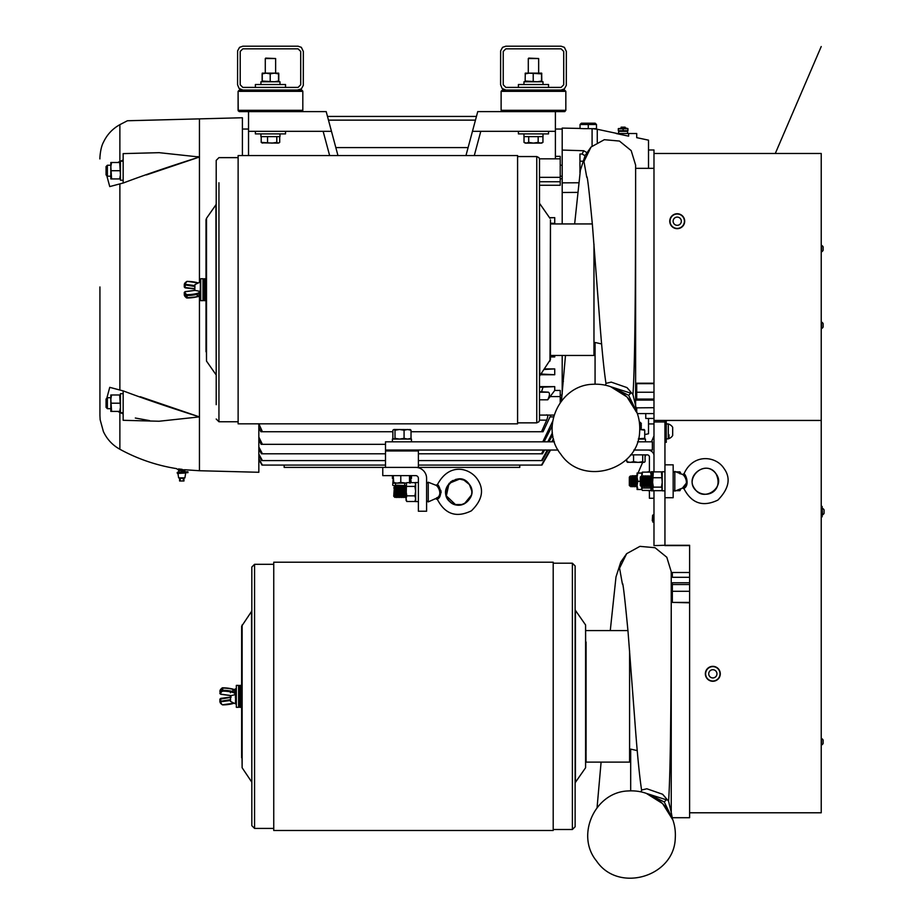 <?xml version="1.0" encoding="UTF-8"?>
<svg xmlns="http://www.w3.org/2000/svg" width="924" height="924" viewBox="0 0 924 924"><rect width="100%" height="100%" fill="white"/><g stroke="black" fill="none" stroke-linecap="round" stroke-linejoin="round"><path stroke-width="1.39" d="M553.199 696.35L553.199 562.208L553.199 696.35M553.199 830.491L273.747 830.491L273.747 562.208L553.199 562.208M553.199 829.509L553.199 563.201L572.383 563.201L572.383 829.509L553.199 829.509M575.121 797.862L575.121 569.623L575.121 797.862M586.082 750.704L586.082 642.007L586.082 750.704M585.585 624.959L575.421 610.371L575.421 782.339L585.585 767.752L585.585 624.959L586.082 762.115L629.591 762.115L629.591 650.75M637.271 750.6L630.688 749.121L630.688 790.817M622.349 583.91L622.337 583.899C622.73 580.168 624.624 596.061 628.031 631.566L634.673 718.502C637.086 751.778 639.385 775.617 641.579 790.032L646.846 788.773L662.577 794.247L668.583 801.212C671.124 763.813 671.078 657.68 671.24 606.629L671.24 571.76L666.805 557.264L655.035 547.713L639.939 546.361L626.657 553.672L620.801 562.023L615.996 576.934L610.267 630.595M622.395 584.026L619.565 568.144L626.657 553.672M689.604 572.499L672.337 572.499L672.337 577.304L689.604 577.304M671.24 574.994L672.337 574.994M671.298 812.658L668.583 801.212M664.945 420.443L664.945 464.83L673.169 464.83L673.169 497.713L664.945 497.713L664.945 545.276L689.604 545.276L689.604 817.717L672.152 817.717M689.604 602.402L672.337 602.402L689.604 602.818M689.604 812.785L821.228 812.785L821.228 153.476L653.984 153.476L653.984 471.875M653.984 490.667L653.984 545.599L664.945 545.276M821.228 420.443L653.984 420.443L653.984 421.968L664.945 421.968M653.984 407.703L636.717 407.842M653.984 383.206L636.717 383.206L636.717 399.064L653.984 399.064M635.677 406.006L632.963 394.548C635.504 357.161 635.458 251.028 635.62 199.977L635.62 411.065M586.775 177.362L583.956 161.492L591.048 147.02L604.319 139.697L619.415 141.049L631.184 150.612L635.62 165.107L635.62 199.977M586.728 177.235L586.728 177.258C587.121 173.516 589.015 189.408 592.411 224.913L599.064 311.85C601.466 345.114 603.765 368.965 605.971 383.368L611.226 382.12L626.957 387.583L632.963 394.548M601.651 343.947L595.068 342.469L595.068 384.165M592.33 223.943L550.461 223.943L550.461 355.451L593.97 355.451L593.97 244.098M550.461 359.528L550.461 219.877L550.461 359.528L539.801 375.675L539.5 202.783M539.5 262.589L539.5 333.252M539.5 279.464L539.5 418.734L539.5 279.464M517.59 180.365L517.59 156.549L536.763 156.549L536.763 422.857L538.969 421.737L539.5 420.12L539.5 159.286L538.969 157.657L536.763 156.549L536.763 181.739M517.59 289.697L517.59 423.839L517.59 155.555L238.126 155.555L238.126 423.839L238.126 421.76L218.942 421.76L218.942 182.756M517.59 180.988L517.59 155.555M238.126 182.86L238.126 157.634L218.942 157.634L216.204 160.383M216.204 404.677L216.204 160.43L216.204 404.677M206.006 351.778L206.006 289.697L206.006 351.778M206.006 282.028L206.006 219.877L206.006 289.697L206.006 282.028L205.047 281.485M204.088 278.736L204.088 300.658L205.047 300.658L205.047 278.736L202.991 279.833M202.991 278.736L202.991 300.658L200.716 300.658L200.716 278.736L202.991 278.736M200.716 296.927L200.716 282.467M199.827 291.36L199.642 291.476A4.886 2.241 180 0 1 197.17 293.416A20.455 9.367 180 0 1 187.087 294.64L187.087 297.713L186.221 297.505A11.365 5.197 180 0 1 184.28 294.594L184.28 292.365A11.365 5.197 0 0 0 186.221 295.264L187.087 295.484A21.09 9.656 0 0 0 197.47 294.225A5.509 2.529 0 0 0 200.277 292.03L200.381 282.19M198.371 296.465L199.827 297.158L199.827 295.437M185.077 291.649L194.929 290.367L199.642 291.291M199.642 291.476L200.277 294.259A5.509 2.529 180 0 1 197.47 296.465A21.09 9.656 180 0 1 187.087 297.713L197.32 296.823L197.17 293.416M194.802 290.494L194.929 284.569L199.827 282.247M194.802 286.463L184.28 284.8L184.28 287.041L185.054 287.503L194.802 288.692M630.78 393.174L612.254 387.214L628.643 395.31L630.78 393.174C631.462 392.873 630.18 391.014 626.957 387.583M611.445 386.983L612.254 387.214M628.643 395.31L636.832 412.15M637.248 413.271L627.003 396.95L610.66 386.694M636.717 411.723L636.717 407.703M653.984 400.104L636.717 400.104L636.717 399.064M653.984 383.668L636.717 383.668M639.651 431.508C638.68 470.374 582.443 486.636 560.88 454.285C539.743 428.69 559.263 385.389 592.446 384.292C605.798 383.483 617.313 387.71 626.957 396.997C636.232 406.641 640.471 418.145 639.651 431.508M652.621 515.176L652.275 520.732L653.984 521.656L653.476 514.76L652.806 515.465M652.921 521.656C652.841 525.317 652.794 508.304 652.436 519.484C652.679 514.345 652.921 514.529 653.176 520.027L653.973 515.465C653.707 520.928 653.418 521.598 653.141 517.498C652.91 514.899 652.667 516.008 652.436 520.813M652.921 520.582C653.28 507.23 653.626 523.261 653.984 520.778M653.164 515.465L653.591 514.749M653.984 490.829L651.247 490.829L652.067 475.814L652.621 483.379M651.247 476.865L651.247 471.737L653.984 471.737M645.772 413.582L645.772 418.468L653.984 418.468M649.41 490.425L649.41 498.255L653.984 498.255M653.984 454.851A6.572 6.572 73.4 0 0 647.655 450.034L633.852 450.034M630.595 454.851L647.216 454.851A2.195 2.195 -106.6 0 1 649.41 457.045L649.41 472.118M653.984 423.931L648.509 423.931L648.509 418.468L648.509 433.76L644.733 434.569M628.609 133.53L628.609 136.151C639.05 138.126 639.05 138.126 628.609 136.151C639.05 138.126 639.05 138.126 628.609 136.151L616.181 133.53L636.717 133.53L636.717 137.653L648.509 140.159L648.509 168.341L648.509 149.988L653.984 149.988L653.984 153.476M653.984 392.25L636.717 392.25M637.56 441.811L652.367 441.811L652.367 450.034L647.655 450.034M677.223 228.678A7.473 7.473 0 0 0 683.691 217.475A7.473 7.473 0 0 0 670.755 217.475A7.473 7.473 0 0 0 677.223 228.678M648.509 423.931L648.509 433.76M689.604 545.599L664.945 545.599M664.945 497.713L664.945 464.83M666.262 420.443L666.262 439.628L664.945 439.628M664.945 442.365L666.262 442.365L666.262 439.628M642.388 490.425L641.66 489.223L642.388 490.425L650.508 490.425L651.247 489.223L650.508 488.011L651.247 483.437M650.508 490.425L651.247 489.223M650.508 478.863L651.247 475.49L650.508 472.118L651.247 473.319M651.016 480.965L650.889 480.295M646.661 472.118L649.41 471.679M649.41 490.806L646.661 490.425M644.409 462.243L645.067 461.654L643.889 462.393L642.711 461.654L638.138 462.393L633.564 461.654L630.18 462.393L626.784 461.654L627.962 462.393M626.784 461.654L626.784 459.159M633.564 461.654L633.564 454.851M642.711 461.654L642.711 454.851M645.067 461.654L645.067 454.851M558.073 450.034L385.504 450.034L385.504 441.811L554.354 441.811M683.517 217.729L683.517 217.729A7.184 7.184 0 0 0 670.939 217.706A7.184 7.184 0 0 0 677.327 228.39A7.184 7.184 0 0 0 683.39 217.51M683.956 218.018L683.956 218.018A7.45 7.45 0 0 1 676.761 228.644A7.45 7.45 0 0 1 670.916 217.221A7.45 7.45 0 0 1 683.748 217.602M821.505 738.495L821.505 745.044A3.65 3.65 0 0 0 823.122 743.497L823.122 740.043A3.65 3.65 0 0 0 821.505 738.495L821.228 738.495M821.228 506.444L822.175 506.444L822.175 516.805L821.228 516.805M821.505 245.322L821.505 251.882A3.65 3.65 0 0 0 823.122 250.323L823.122 246.881A3.65 3.65 0 0 0 821.505 245.322L821.228 245.322M821.505 322.037L821.505 328.598A3.65 3.65 0 0 0 823.122 327.038L823.122 323.596A3.65 3.65 0 0 0 821.505 322.037L821.228 322.037M635.62 175.826L635.62 186.891M689.604 591.279L672.337 591.279L672.337 582.767L689.604 582.767M672.337 602.402L672.337 591.279M664.945 490.817L662.208 490.817L662.208 471.748L664.945 471.748M707.126 668.976A7.473 7.473 0 0 0 712.82 681.277A7.473 7.473 0 0 0 719.6 670.674A7.473 7.473 0 0 0 707.126 668.976M666.262 423.943L668.318 423.943L668.318 438.854L666.262 438.854M637.075 489.489L637.075 485.423L637.814 489.512L637.075 489.489L641.672 489.512L642.388 488.011L650.508 488.011M641.961 477.604L642.388 472.118L650.508 472.118M642.388 472.118L641.66 473.319M641.66 483.044L641.718 482.166M642.388 488.011L641.799 476.83L642.792 486.729L643.335 479.394M643.889 462.393L627.442 462.243M407.403 450.947L405.324 450.958M397.482 450.958L396.546 450.034M405.544 450.034C399.006 450.346 396.904 450.646 399.237 450.958M406.306 450.057L407.426 450.716M406.26 450.034L397.597 450.958M592.088 145.992L592.088 128.679L589.882 128.679M586.763 152.564L583.737 150.739L562.196 150.069L562.196 223.943M583.737 150.739L582.097 154.031L585.008 155.706M577.477 192.388L562.196 192.492M578.563 182.767L562.196 182.848M562.196 394.109L562.196 381.427L563.409 381.427M662.577 794.247C665.8 797.666 667.07 799.526 666.4 799.826L647.874 793.866L664.252 801.963L666.4 799.826M664.252 801.963L672.453 818.803M671.24 811.826L671.24 606.629M714.506 680.815A7.184 7.184 0 0 0 719.831 672.164A7.184 7.184 0 0 0 707.899 668.595A7.184 7.184 0 0 0 710.775 680.711A7.184 7.184 0 0 0 719.831 672.164M641.66 489.223L641.66 483.437M641.66 482.952L641.822 472.776M392.4 441.811L392.4 439.073L411.469 439.073L411.469 441.811M392.873 430.214L393.936 429.487L392.873 430.214L392.873 438.346L393.936 439.073L394.998 438.346L394.998 430.214L393.936 429.487L410.383 429.614M392.873 438.346L393.936 439.073M394.998 438.346L399.538 439.073L404.077 438.346L404.077 430.214L399.538 429.487L394.998 430.214M385.504 467.394L385.504 450.958L418.387 450.958L418.387 467.394L382.767 467.394L382.767 475.617L415.638 475.617A2.737 2.737 73.1 0 1 418.387 478.355L418.387 511.238L426.599 511.238L426.599 478.355A10.961 10.961 -106.9 0 0 415.638 467.394M638.369 439.073L645.46 439.073L645.46 441.811M822.175 508.35L822.464 514.899A3.65 3.65 0 0 0 824.069 513.351L824.069 509.898L824.069 513.351M627.604 133.53L627.604 131.335L618.653 131.335L618.653 133.53M562.196 355.451L562.196 381.427M580.053 128.436L562.196 128.09L562.196 150.069M580.053 124.509L581.369 123.204L588.276 123.204L588.276 124.509L580.053 124.509L580.053 128.505A632.189 547.493 90 0 1 584.222 128.679L596.488 128.679L596.488 124.509L588.276 124.509L588.276 128.679M582.097 154.031L579.949 154.019L579.949 172.834L579.949 161.192L582.686 161.203M647.066 793.635L647.874 793.866M677.396 472.453L680.699 473.134L679.96 471.864L680.295 472.626M679.96 471.864L675.906 471.864M680.699 488.865L679.96 490.679L675.906 490.679M680.699 488.773L679.96 490.679M680.341 488.923L679.96 490.09L680.699 489.397L677.396 490.09M679.96 472.453L680.699 473.134L679.96 473.827M683.379 486.89L682.94 487.468C689.674 484.523 684.857 475.259 682.466 474.462L674.809 471.425L673.169 472.534M653.349 490.667L652.621 488.9L653.349 490.667L661.469 490.667L662.208 488.9L661.469 487.133L662.208 482.432L661.469 471.875L662.208 473.053M661.469 490.667L662.208 489.489M668.976 434.696L668.976 438.588A7.727 7.727 0 0 0 672.684 435.516L672.684 427.292A7.727 7.727 0 0 0 668.976 424.208L668.318 424.208M637.814 481.323L637.075 477.2L637.075 485.423L637.814 481.323L640.286 481.323M637.814 473.019L637.075 473.053L637.075 477.2L637.814 473.076L637.075 473.053L641.672 473.019M637.814 473.076L641.66 473.076M404.077 438.346L407.553 439.073L411.018 438.346L409.956 439.073M404.077 430.214L407.553 429.487L411.018 430.214L409.956 429.487M411.018 430.214L411.018 438.346M627.939 130.711L618.318 130.711L618.318 128.794L627.939 128.794L627.939 130.711M562.081 395.149L560.221 395.149M550.023 416.897L553.545 416.897M550.947 428.309L552.125 428.309M551.882 436.382L552.933 436.382M552.829 441.649L554.308 441.649M560.221 178.771L562.196 178.771M550.461 356.941L554.735 356.941L554.735 355.451M540.448 374.74L554.735 374.74L554.735 368.919L544.513 368.919M539.5 386.636L554.735 386.636L539.5 387.295M543 387.295L541.51 391.788L548.394 392.18C549.999 393.104 549.768 395.645 547.713 399.815L554.735 390.448L554.735 386.636M554.735 390.448L560.221 390.448L560.221 402.61M555.393 156.352L560.221 156.352L560.221 185.227M549.503 217.637L554.735 217.637L549.688 217.891M550.461 223.181L554.735 223.389L554.735 217.637M554.735 223.389L550.461 223.389M672.88 819.969L662.624 803.603L646.269 793.346M680.699 473.053L680.699 473.758M686.971 482.363L683.621 486.59M682.582 487.93L682.94 487.468A1.201 1.005 -145.6 0 1 684.395 488.172L684.037 488.796C691.706 503.499 703.002 507.253 717.948 500.046C729.14 488.53 731.092 477.927 723.815 468.214C715.673 455.728 693.046 453.395 684.037 473.746C686.07 474.797 689.558 484.892 684.395 488.172L684.696 487.641M653.349 471.875L652.621 473.053L652.621 488.9L653.349 487.133L652.621 482.432L653.349 471.875L661.469 471.875M653.349 477.731L661.469 477.731M653.349 487.133L661.469 487.133M716.839 672.868A4.112 4.112 0 0 0 710.013 670.836A4.112 4.112 0 0 0 711.665 677.766A4.112 4.112 0 0 0 716.839 672.868M672.684 433.287L672.684 427.292M641.66 476.01L640.286 477.05L640.286 485.481L641.302 486.498L641.66 485.909M546.546 414.899C548.082 414.668 548.128 416.424 546.685 420.143L541.51 431.751L543.046 431.751L550.854 415.084M258.836 423.758L262.416 431.751L260.88 431.751L258.836 427.442M258.836 458.754L262.416 465.084L258.836 459.563L258.836 472.279L258.836 423.839M284.153 465.084L284.153 467.394L382.767 467.394M258.836 437.064L262.416 444.34L261.169 444.34A2098.831 2098.115 180 0 1 258.836 439.824M258.836 446.973L262.416 453.788L261.446 453.788A3806.314 3805.009 180 0 1 258.836 448.983M258.836 454.088L262.416 460.602L261.723 460.602A8461.749 8458.85 180 0 1 258.836 455.463M385.504 465.084L262 465.084L258.836 459.563M242.4 117.752L199.445 118.873L242.4 117.752L242.4 155.555M297.563 111.608L248.533 111.608C236.486 111.608 236.486 111.608 248.533 111.608L326.195 111.608L331.473 131.335L248.533 131.335L248.533 155.555M337.965 155.555L331.473 131.335M329.637 155.555L323.146 131.335M302.622 110.984L302.818 110.314L238.092 110.314L239.374 111.608L248.533 111.608L248.533 131.335M149.526 420.593L135.32 418.029M117.81 411.423L120.42 412.728L120.42 393.682L123.158 393.682M185.158 469.762L178.471 470.016L176.519 468.618C156.526 465.407 137.641 458.962 119.877 449.26L119.877 412.474L123.158 413.894M159.078 421.24L199.445 416.897C168.769 407.195 143.335 398.521 123.158 390.864L123.158 420.304L159.09 421.24M180.168 469.103L182.074 469.357C175.063 468.422 175.063 468.422 182.074 469.357C186.278 469.912 186.278 469.912 182.074 469.357L182.213 469.38M178.586 468.895L179.256 468.988M177.812 469.357L182.074 469.357M178.69 471.783L178.69 470.524L184.846 470.524L184.846 471.783M181.774 470.524L181.774 471.783M185.585 471.783L187.953 471.783L187.953 472.661L185.585 472.661L185.585 471.783L177.801 472.199M177.986 472.661L177.778 472.199A0.624 0.601 90 0 0 177.189 472.822A0.624 0.601 90 0 0 177.778 473.446L177.778 472.661L185.585 472.661M178.113 472.996L185.608 472.996L178.113 473.423M179.591 480.988L179.591 478.251L183.957 478.251L179.591 478.251L180.249 478.251L180.249 480.988L179.591 480.988L183.957 480.988L183.298 480.988L183.298 478.251L183.957 478.251L183.957 480.988M197.517 156.595L199.445 157.022L146.431 174.913M140.286 396.719L199.445 416.897L199.445 296.974M199.445 118.873L127.42 120.755L199.445 118.873L199.445 157.022L159.09 152.668M123.158 160.025L119.97 161.4M123.158 161.192L120.42 161.192L117.81 162.497M123.158 390.898L109.748 387.341L106.791 398.302M106.791 175.618L109.748 186.579L123.158 183.021M159.402 152.668L123.158 153.615L123.158 183.056C143.324 175.398 168.757 166.724 199.445 157.022L199.445 282.421M99.931 286.96L99.931 415.615L100.15 419.715L103.384 431.543C106.976 439.223 112.462 445.137 119.877 449.26M285.528 131.335L285.528 133.899L255.382 133.899L255.382 131.335M120.42 161.192L120.42 180.238L123.158 180.238M299.665 90.032L242.839 90.032C238.277 90.032 238.277 90.032 242.839 90.032L239.12 88.496L237.572 84.777L237.607 50.866L239.559 47.343L242.839 46.2L298.071 46.2L301.351 47.343L303.338 51.455L303.303 85.366L301.351 88.889L297.528 90.032M279.984 133.899L279.984 136.637L260.926 136.637L260.926 133.899M120.42 411.423L119.693 411.423L120.42 407.311L119.693 394.975L120.42 394.975M120.42 178.933L119.693 178.933L120.42 174.832L119.693 162.497L120.42 162.497M240.205 51.455L242.839 48.833L298.071 48.833L300.704 51.455L300.704 84.777L298.071 87.41L242.839 87.41L240.205 84.777L240.205 51.455M111.561 411.423L110.834 411.423L110.834 394.975L111.561 394.975L110.834 399.087L111.561 411.423L119.693 411.423M111.561 394.975L119.693 394.975M111.561 403.199L119.693 403.199M111.561 178.933L110.834 178.933L110.834 162.497L111.561 162.497L110.834 166.609L111.561 178.933L119.693 178.933M111.561 162.497L119.693 162.497M111.561 170.721L119.693 170.721M279.071 142.862L279.706 142.377L278.251 143.105L276.796 142.377L276.796 136.637M279.706 142.377L279.706 136.637M276.796 142.377L272.176 143.105L261.203 142.377L262.659 143.105M261.203 142.377L261.203 136.637M267.544 142.377L267.544 136.637M285.528 87.41L285.528 84.511L255.382 84.511L255.382 87.41L255.382 84.511M278.251 143.105L261.839 142.862M110.834 407.311L110.834 408.685L107.38 408.685L107.38 397.724L110.834 397.724M110.834 174.832L110.834 176.195L107.38 176.195L107.38 165.234L110.834 165.234M260.926 81.774L260.926 84.511L260.926 81.774L279.984 81.774L279.984 84.511L279.984 81.774M107.38 408.685L106.064 407.368L106.064 399.041L107.38 397.724M107.38 176.195L106.064 174.879L106.064 166.551L107.38 165.234M278.782 81.046L278.782 73.874L278.644 81.774L278.782 81.046L278.644 81.774L278.771 81.046L278.644 81.774L262.254 81.774L262.254 73.146L266.17 73.146L262.139 73.874L262.254 73.146M278.655 81.774L278.528 81.046L274.37 81.774L262.139 81.046L262.127 73.874M270.212 81.046L270.212 73.874L266.17 73.146L274.37 73.146L270.212 73.874M278.528 81.046L278.528 73.874L274.37 73.146L278.644 73.146L278.528 73.874M278.771 73.874L278.644 73.146L278.782 73.874M275.629 73.146L275.629 58.535L265.28 58.535L265.28 73.146L265.28 58.535M275.629 58.535L265.708 58.108M541.51 431.751L411.018 431.751M392.873 431.751L262.416 431.751M385.504 444.34L262.416 444.34M552.621 421.402L542.769 441.811M544.074 441.811L552.182 425.86M543.485 450.034L541.51 453.788L418.387 453.788M385.504 453.788L262.416 453.788M552.402 432.882L547.782 441.811M541.51 453.788L542.492 453.788L544.525 450.034M548.96 441.811L552.668 434.904M547.308 450.034L541.51 460.602L418.387 460.602M385.504 460.602L262.416 460.602M553.464 438.738L551.79 441.811M541.51 460.602L542.203 460.602L548.14 450.034M552.737 441.811L553.776 439.94M550.011 450.034L541.51 465.084L418.387 465.084M541.926 465.084L550.554 450.034M406.445 483.148L400.785 482.42L396.997 483.148L393.208 482.42L393.786 483.148L393.208 475.617M400.785 482.42L400.785 475.617M406.479 483.09L406.052 500.277L406.791 501.489L406.052 498.66L406.791 495.841L406.052 491.129L406.479 483.09L393.786 483.148M406.052 485.643L395.426 485.158L394.063 485.885L392.712 485.158L393.208 478.355L392.4 478.355L392.4 475.617M411.469 475.617L411.469 478.355L410.683 478.355L411.18 482.628M395.426 485.158L395.426 483.148M406.052 485.92L394.063 485.885L392.712 485.158M404.654 485.158L404.654 483.148M394.063 485.885L393.37 485.689M476.449 116.436L327.477 116.436M475.456 120.132L328.47 120.132M468.098 147.597L335.828 147.597M554.735 356.941L550.461 356.722M544.132 369.473L554.735 368.919M554.735 374.74L540.944 374.035M541.51 374.035L541.88 372.684M541.51 391.788L539.5 391.788M639.766 429.487L644.733 430.214L644.063 429.487L644.733 430.214L644.733 438.346L644.063 439.073L644.733 438.346L638.461 438.727M680.745 219.092A4.112 4.112 0 0 0 673.631 219.207A4.112 4.112 0 0 0 677.28 225.317A4.112 4.112 0 0 0 680.745 219.092M623.123 128.794L623.123 130.711M502.413 111.608L501.12 110.314L565.823 110.314L564.564 111.608L555.393 111.608L555.393 158.824M675.271 838.16C674.289 877.038 618.064 893.289 596.5 860.937C575.352 835.342 594.883 792.041 628.054 790.956C641.418 790.136 652.921 794.374 662.577 803.649C671.852 813.293 676.091 824.809 675.271 838.16M684.915 487.26L685.666 485.943M519.773 465.084L519.773 467.394L415.684 467.394M410.683 475.617L410.683 482.42L410.106 483.148L408.812 482.628M409.517 482.42L409.517 475.617M465.962 155.555L472.453 131.335L555.393 131.335M544.097 111.608L477.743 111.608L472.453 131.335M474.289 155.555L480.78 131.335M644.224 429.533L639.766 429.568M627.939 128.598L625.652 127.986L618.318 128.598M562.173 111.608C565.315 111.608 565.315 111.608 562.173 111.608M555.393 111.608L511.457 111.608M596.488 124.509L595.183 123.204L588.276 123.204M715.985 473.746C706.941 459.586 684.384 475.548 694.733 488.784C703.776 502.956 726.333 486.994 715.985 473.746C703.661 457.172 680.976 481.97 698.59 492.388C709.609 498.486 723.353 488.923 715.985 473.746M630.595 477.962L630.953 486.729L629.498 476.888L630.445 475.952L631.184 486.752L631.612 481.265M631.08 477.211L631.82 475.791L631.496 479.406M631.924 476.207L632.64 486.729L631.82 475.791L632.871 486.74L633.298 481.265M632.767 477.211L633.494 475.791L633.183 479.406M633.61 476.207L634.326 486.729L633.506 475.791L634.557 486.74L634.984 481.265M635.296 476.207L636.035 486.752L635.227 475.837L634.534 476.911L635.4 485.654M630.133 485.654L629.498 476.888L630.237 485.319M630.653 483.137L630.769 481.265M631.161 476.911L631.924 485.319M632.339 483.137L632.455 481.265M632.848 476.911L633.61 485.319M634.026 483.137L634.141 481.265M634.453 477.211L635.296 485.319M635.712 483.137L635.827 481.265M636.139 477.211L637.075 485.643M634.349 476.888L633.737 475.802L636.879 475.791L636.047 476.888L636.982 485.319M629.498 476.888L629.325 481.82C629.325 494.525 629.325 466.724 629.325 481.82L629.325 485.481L629.914 486.047L630.087 483.702M630.595 480.699L630.676 479.406M631.184 476.888L631.82 485.654M632.247 481.277L632.363 479.406M632.871 476.888L633.506 485.654M633.933 481.277L634.049 479.406M635.62 481.277L635.735 479.406M629.498 478.101L629.902 486.059M633.725 475.791L635.435 475.837L636.243 486.74L636.671 481.265M636.982 476.207L637.075 475.317L635.412 475.791L636.879 475.791M418.387 501.593L415.638 501.593L415.638 482.524L418.387 482.524M428.239 482.213L428.239 501.905L436.371 498.255C443.116 495.31 438.288 486.047 435.909 485.25L428.239 482.213L426.599 483.321M548.544 131.335L548.544 133.899L518.41 133.899L518.41 131.335M642.919 477.211L643.658 475.791L644.606 486.324M644.929 481.265L645.345 475.791L646.188 486.752L647.031 475.791L647.874 486.752L648.717 475.791L649.56 486.752L650.404 475.791L651.455 486.752L650.508 476.207M640.471 485.631L641.418 486.602L640.909 476.472L640.286 477.061M641.071 478.909L641.51 477.72L642.076 485.319M642.492 483.137L642.607 481.265M643 476.911L643.658 485.654L644.502 476.888L645.449 485.319M644.178 483.137L644.709 476.888L645.345 485.654M645.864 483.137L646.396 476.888L647.135 485.319M647.551 483.137L647.666 481.265M647.978 477.211L648.925 485.654L649.768 476.888L650.508 485.319M650.923 483.137L651.455 476.888L652.194 485.319M643.451 481.265L643.023 486.752L642.203 475.814L641.129 476.888L641.972 485.654M642.399 481.265L642.515 479.394M643.023 476.888L643.658 485.654M645.772 481.265L646.211 476.911L647.031 485.654M647.447 481.265L647.574 479.394M650.196 481.265L649.768 486.752L648.948 475.814L647.874 476.888L648.717 485.654L649.584 476.911L650.404 485.654M650.819 481.265L651.27 476.911L652.09 485.654M652.506 481.265L652.621 479.579M642.838 476.911L642.18 475.791L642.018 476.83L641.995 485.631M652.621 479.163L652.136 476.83L651.455 486.752M651.455 476.888L650.635 475.814L649.745 476.911L648.821 476.207M648.509 481.265L648.082 486.752L647.239 475.791L646.396 486.752L645.449 476.207M645.137 481.265L644.709 486.752L643.762 476.207M436.821 497.678L436.371 498.255A1.201 1.005 -145.6 0 1 437.826 498.96L437.479 499.584C445.149 514.287 456.444 518.041 471.379 510.833C482.49 500.023 484.453 489.42 477.246 479.002C469.773 468.225 449.526 461.965 437.479 484.534C439.512 485.585 443 495.68 437.826 498.96L438.138 498.429M621.436 127.986A2.044 2.044 75.8 0 1 621.101 127.177L625.144 127.177A2.044 2.044 -104.2 0 1 624.809 127.986M415.638 500.277L414.911 501.489L415.638 498.66L414.911 495.841L415.638 491.129L414.911 486.417L415.638 484.523L414.911 482.628L415.638 483.841M435.909 485.25L437.479 484.534L437.849 485.181M438.392 486.128L438.888 487.006M440.644 490.17L440.91 490.771M440.956 490.898L441.083 492.781M440.609 494.005L439.57 495.934M439.108 496.731L438.346 498.048M639.477 422.753L640.286 422.926M639.778 429.221L640.979 428.898M639.789 427.535L640.979 427.211M639.743 425.849L640.979 425.525M639.627 424.174L640.979 423.839M640.286 423.077L641.395 423.735L639.604 423.966M640.286 424.763L641.406 425.421L639.731 425.641M640.286 426.449L641.406 427.107L639.789 427.327M639.974 428.055L641.395 428.794L639.789 429.013M640.309 423.1L639.535 423.261M640.309 424.786L639.685 424.936M625.144 127.177L621.101 127.177M564.807 111.585L565.834 110.326L565.834 91.326L564.529 90.032L505.855 90.032C501.293 90.032 501.293 90.032 505.855 90.032L502.136 88.496L500.6 84.777L500.635 50.866L502.575 47.343L505.855 46.2L561.099 46.2L564.379 47.343L566.354 51.455L566.32 85.366L564.379 88.889L561.099 90.032M543.012 133.899L543.012 136.637L523.954 136.637L523.954 133.899M406.791 501.489L414.911 501.489M406.791 495.841L414.911 495.841M406.791 482.628L414.911 482.628M406.791 486.417L414.911 486.417M406.052 499.861L406.791 501.351M471.76 490.875L469.415 484.534C460.383 470.362 437.814 486.336 448.175 499.572C457.207 513.744 479.775 497.782 469.415 484.534L463.952 480.11L459.598 479.071M459.621 479.071L449.145 483.321M449.029 483.448L446.35 495.865L455.532 504.654M458.454 505.07L459.933 505.024M462.855 504.423L464.183 503.903M464.333 503.834L471.459 495.068M471.459 495.045L471.737 493.393M639.373 421.979L640.782 422.626M561.099 48.833L563.721 51.455L563.721 84.777L561.099 87.41L505.855 87.41L503.233 84.777L503.233 51.455L505.855 48.833L561.099 48.833M524.012 142.377L525.282 143.105L541.672 143.105L542.942 142.377L540.552 143.105L538.161 142.377L533.437 143.105L528.701 142.377L526.357 143.105L524.012 142.377L524.012 136.637M528.701 142.377L528.701 136.637M538.161 142.377L538.161 136.637M542.942 142.377L542.942 136.637M405.705 496.419L404.897 487.676L404.481 491.903M404.054 496.442L403.211 487.676L402.367 496.442L401.42 487.999L402.136 486.59L401.316 497.539L400.473 486.578L399.63 497.539L398.787 486.578L397.944 497.539L397.077 486.59L397.967 487.699L397.101 496.442L396.361 487.999M401.097 492.053L400.981 493.924M401.674 493.197L401.316 497.539L400.646 496.419L399.838 487.676L399.295 493.913M398.891 496.107L398.152 487.676L397.678 492.942M397.204 496.107L396.465 487.676L397.308 486.578L397.967 487.699L397.655 489.893M395.807 487.837L395.946 490.194M395.622 496.442L394.779 487.676L394.513 489.697M396.766 490.286L396.257 497.539L395.414 496.442L394.34 487.26L393.728 496.257L394.86 497.389L394.594 492.053M406.052 494.155L405.509 486.59L404.666 497.516L403.823 486.59L402.979 497.516L401.998 487.491M396.257 497.539L396.881 492.053L396.246 497.539L395.414 486.578L394.987 491.961M394.998 492.261L395.622 486.578L395.137 494.317M406.052 490.367L405.948 492.053L406.052 490.367M405.867 490.344L405.532 486.578L406.052 489.928L405.763 486.59L404.92 497.516L405.636 496.107L404.712 487.699L404.262 492.053M405.024 493.67L404.689 497.539L403.846 496.442L403.003 487.676L402.159 496.442L400.681 486.578L399.838 497.539L398.995 486.578L399.653 487.699L399.203 492.053L399.653 487.699L400.173 494.051M401.028 494.779L400.681 486.578L399.861 497.516L400.577 496.107L401.524 497.539L401.94 492.053L401.547 497.516L400.889 492.053M398.475 493.924L398.048 487.999M394.906 490.736L394.594 487.699L393.728 487.849M405.347 491.487L404.897 497.539L403.95 486.994L404.712 487.699L404.273 491.857M403.372 488.426L403.234 497.516L402.263 486.994L403.026 487.699L402.183 496.419L401.767 492.527M398.452 494.386L398.152 497.539L397.62 489.882M396.361 497.124L395.414 486.578L396.281 487.699L397.077 486.59M405.324 492.111L404.712 488.681M403.361 488.357L402.39 486.59L402.829 492.977M402.783 492.053L402.367 496.442L402.032 493.566M401.524 487.676L402.367 486.578L402.517 490.794M400.381 494.005L400.335 493.335M400.184 490.933L399.734 487.999M399.688 488.322L399.491 490.887M397.863 489.916L397.782 491.187M397.02 494.236L396.95 493M396.003 492.758L395.922 493.924M395.345 494.317L395.264 493.173M395.16 491.441L394.756 487.699L395.391 486.59L394.744 487.699M404.793 487.999L405.509 486.59L405.22 489.859M405.197 490.205L405.128 491.499M403.488 494.86L403.234 497.516L403.869 496.419L404.666 497.516L404.377 494.398M404.342 493.751L404.296 492.735M404.192 490.563L403.823 486.59L403.453 491.256M403.349 493.428L403.28 494.871M403.003 497.539L402.333 496.419L401.547 497.516L402.183 496.419L403.003 497.539L402.714 494.767M400.889 492.088L400.473 486.578M399.376 491.268L399.018 486.59L399.653 487.699L400.45 486.59L399.769 496.754M399.018 496.511L399.734 497.124M399.122 490.471L399.076 489.616M398.787 486.578L397.944 487.676L398.775 486.578L398.51 489.223M398.048 497.124L397.805 493.67M397.332 496.511L397.921 497.516L397.493 491.533M397.274 487.791L397.228 487.167M394.871 497.389L395.437 496.419L396.234 497.516L396.107 496.719M404.793 497.124L405.555 496.419L405.105 492.053M402.852 493.358L403.211 497.539L403.869 496.419L403.418 492.053M400.97 490.725L400.924 491.487M397.297 496.442L396.731 493.046M404.469 492.053L404.077 486.59L404.712 487.699L405.74 486.578L405.405 490.217M403.626 492.053L403.534 493.924M400.97 489.42L400.704 486.59L401.339 487.699M398.81 496.419L397.944 497.539M397.701 491.51L397.632 490.182M395.195 492.215L394.998 495.726M548.544 87.41L548.544 84.511L518.41 84.511L518.41 87.41L518.41 84.511M523.954 84.511L523.954 81.774L543.012 81.774L543.012 84.511M541.672 81.774L541.799 81.046L541.672 81.774L541.545 81.046L537.375 81.774L525.155 81.046L525.282 81.774M525.167 73.874L525.282 73.146L529.186 73.146L525.155 73.874L525.271 73.146L525.155 81.046M541.799 81.046L541.672 73.146L541.545 73.874L529.186 73.146L541.683 73.146L541.799 73.874M541.545 81.046L541.545 73.874M533.217 81.046L533.217 73.874M538.657 73.146L538.657 58.535L528.297 58.535L528.297 73.146L528.297 58.535M538.657 58.535L528.736 58.108M251.825 567.036L251.825 825.675M241.626 757.796L241.626 629.452L241.626 757.796M241.626 696.35L241.638 626.264L251.524 611.469L251.825 782.178L242.123 767.752L242.123 624.959M242.123 767.752L241.626 704.03L240.667 704.573L240.667 707.31L240.667 685.4L240.667 688.137L241.626 688.68M238.611 685.4L238.611 707.31L236.336 707.31L236.336 685.4L238.611 685.4M236.336 703.58L236.336 689.131M235.447 690.471L235.447 688.9L235.447 690.471M235.447 691.14L235.447 698.151M230.423 697.25L230.423 695.506L231.162 695.599L230.538 695.587L230.538 701.478L235.447 703.811L235.886 693.878A5.509 2.622 180 0 0 233.091 691.602A21.09 10.014 180 0 0 222.707 690.297L221.841 690.517A11.365 5.394 180 0 0 219.9 693.543L220.697 694.247M235.262 694.629L231.162 695.599L220.524 694.097A10.742 5.105 0 0 1 222.361 691.244L222.707 691.152A20.455 9.714 0 0 1 232.779 692.411A4.886 2.322 0 0 1 235.262 694.432L235.447 694.559M235.886 698.833L235.886 699.918L235.886 698.833A5.509 2.622 180 0 1 235.447 699.861M230.423 692.792L230.423 691.441M230.538 701.478L230.423 695.587M230.423 697.447L219.9 699.168L219.9 701.385L230.423 699.664M219.9 691.325L221.841 688.311A11.365 5.394 0 0 0 219.9 691.325L220.524 694.097M572.383 563.201L575.121 565.938L575.121 826.772L572.383 829.509M550.461 219.877L549.976 361.088M215.916 374.578L206.502 361.088L206.502 218.307L215.916 204.816L216.204 375.525M197.436 282.709L197.17 282.628A20.455 9.367 0 0 0 187.087 281.416L186.74 281.497A10.742 4.92 0 0 0 184.904 284.245L194.802 285.608M198.233 282.998A4.886 2.241 0 0 0 197.17 282.628M187.087 294.64L186.74 294.548A10.742 4.92 180 0 1 184.904 291.799L185.216 291.614M194.802 288.958L185.135 287.849L185.216 284.43M187.087 297.99L186.394 297.863L187.087 297.99A20.455 9.367 0 0 0 197.17 296.766L200.277 294.259M197.436 296.696A4.886 2.241 0 0 0 199.191 295.772M185.077 287.745L184.28 287.041L185.135 287.849L194.802 289.027M186.186 281.924A11.365 5.197 180 0 0 184.28 284.8L184.904 284.245M195.114 290.332L184.904 291.799M184.28 294.594L186.394 297.863L186.74 294.548M617.336 133.53L597.262 129.268L597.262 142.296M689.604 584.534L672.337 584.534M684.037 488.796L682.466 488.08L674.809 491.118L674.809 471.425M560.221 185.262L539.5 185.262M258.836 472.279L199.445 470.732L199.445 416.897M186.856 472.661L186.856 471.783M177.939 473.446L178.644 477.881L184.904 477.881L185.608 473.423M119.877 161.446L119.877 124.659C112.532 128.748 107.069 134.592 103.476 142.192C99.723 148.822 99.746 161.977 99.931 158.304M119.877 389.87L119.877 184.049M300.774 111.608L302.818 110.314L302.818 91.326L238.092 91.326L239.42 90.032M539.5 392.18L548.394 392.18M546.685 420.143L539.5 420.143M549.872 396.581L560.221 396.581M539.5 181.751L560.221 181.751M547.713 399.815L539.5 399.815M539.5 177.327L560.221 177.327M532.917 90.032L564.564 90.032L565.834 91.326L501.131 91.326M273.747 828.412L254.562 828.412L254.562 564.298L273.747 564.298M240.667 707.31L239.709 707.31L239.709 685.4L238.611 686.509M222.361 691.244L221.841 688.311L222.707 688.091A21.09 10.014 0 0 1 233.091 689.385A5.509 2.622 0 0 1 235.886 691.672L235.262 694.432M230.538 700.508L220.836 701.743L220.674 700.9L220.755 698.359L230.423 697.204M230.538 697.193L231.162 697.112M230.423 697.123L220.755 698.359L219.9 699.168L220.697 698.463M222.707 687.837L222.003 687.964L222.707 687.837A20.455 9.714 180 0 1 232.779 689.096L235.886 691.672M234.731 690.055A4.886 2.322 180 0 0 233.067 689.177M232.779 692.411L232.952 689.038L222.707 687.756L222.707 691.152M220.836 694.282L230.711 695.622M220.836 701.743L220.524 701.928A10.742 5.105 180 0 0 222.361 704.781L222.707 704.873A20.455 9.714 180 0 0 232.779 703.614A4.886 2.322 180 0 0 234.026 703.141M220.524 701.928L221.841 704.4A11.365 5.394 0 0 1 219.9 701.385M222.361 704.781L234.176 703.21M575.421 782.339L575.121 783.275L575.421 782.339M575.421 610.371L575.121 609.436M585.585 767.752L586.082 696.35M586.082 630.595L627.939 630.595M629.591 762.115L630.688 762.138M653.984 168.341L635.62 168.341M593.97 355.451L595.068 355.486M549.976 218.307L539.801 203.719M539.801 375.675L539.5 376.622M536.763 422.857L517.59 422.857M517.59 423.839L238.126 423.839M218.942 421.76L216.204 419.022M215.916 204.816L216.204 203.881M206.502 361.088L206.006 289.697M206.502 218.307L206.006 219.877M205.047 297.921L206.006 297.366M204.088 300.658L202.991 299.561M184.28 284.8L187.087 281.346L198.371 282.929M591.048 147.02L585.181 155.371L580.376 170.282L574.647 223.943M565.488 355.451L561.446 400.958M605.971 383.368L605.578 385.227M635.677 405.913L636.728 411.781M653.984 413.582L637.364 413.582M653.476 514.76L653.88 515.465M652.621 520.94L653.037 521.644M592.654 128.679L597.262 129.268M671.286 812.566L672.349 818.445M641.579 790.02L641.198 791.88M601.097 762.115L597.066 807.611M674.809 491.118L673.169 489.997M668.318 438.588L668.976 438.588M824.069 509.898A3.65 3.65 0 0 0 822.464 508.35M555.393 129.037L562.196 129.037M560.221 397.724L561.815 397.724M560.221 176.195L562.196 176.195M560.221 165.234L562.196 165.234M248.533 129.037L242.4 129.037M199.445 470.732L185.308 469.785M177.778 472.199L177.604 473.446M127.42 120.755L119.877 124.659M238.092 110.314L238.092 91.326L238.242 110.903M239.166 111.596L247.597 111.608M270.986 111.608L290.771 111.608M299.122 111.608L300.82 111.608M292.469 111.608L296.096 111.608M123.158 412.728L120.42 412.728M301.778 90.067L302.806 91.153M238.092 91.326L239.57 90.032L301.524 90.032L302.818 91.326M684.037 473.746L682.466 474.462M539.5 415.084L554.065 415.084M539.466 158.824L560.221 158.824M631.831 484.499L630.976 486.74L630.318 485.631M633.437 483.391L632.663 486.74L632.004 485.631M634.349 486.74L635.123 483.391L634.349 486.74L633.691 485.631M636.012 486.729L635.377 485.631M638.034 473.076L642.63 462.393L638.034 473.076M645.067 456.722L645.864 454.851L645.067 456.722M651.466 441.811L653.984 435.943L651.466 441.811M775.294 153.476L821.228 46.535L775.294 153.476M636.035 486.74L636.093 485.897M636.451 481.231L636.567 479.706M635.608 481.254L635.793 480.492L635.608 481.254M636.266 478.413L636.417 477.754L636.266 478.413M633.922 481.254L634.107 480.492M634.58 478.413L634.73 477.754M632.039 475.791L633.714 475.791M631.011 476.911L630.445 475.952M631.854 485.631L631.207 486.729M632.697 476.911L632.051 475.802M633.541 485.631L632.894 486.729M635.227 485.631L634.58 486.729M636.07 476.911L635.423 475.802M636.902 485.631L636.266 486.729M428.239 501.905L426.599 500.785L428.239 501.905M564.749 111.596L561.342 111.608M501.12 110.314L501.12 91.326L501.12 110.314L503.153 111.608M652.621 486.22L652.275 485.631M642.792 486.729L642.157 485.631M644.478 486.729L643.843 485.631M645.322 475.802L644.686 476.911M646.165 486.729L645.529 485.631M647.897 476.911L647.031 475.791L646.188 476.888M647.851 486.729L647.216 485.631M649.537 486.729L648.902 485.631M651.224 486.729L650.588 485.631M652.067 475.814L651.432 476.911M643.681 485.631L643.046 486.729M644.525 476.911L643.889 475.814M645.368 485.631L644.733 486.729M646.211 476.911L645.576 475.814M647.054 485.631L646.419 486.729M648.74 485.631L648.105 486.729M650.427 485.631L649.791 486.729M652.113 485.631L651.478 486.729M435.909 498.868L437.479 499.584M640.598 429.487L641.383 429.036M640.286 424.613L641.383 423.977M640.286 426.299L641.383 425.664M640.286 427.985L641.383 427.35M564.529 90.032L502.598 90.032L501.12 91.326L502.39 90.032M469.415 484.534C458.142 467.221 433.656 493.67 452.737 503.58C464.633 510.602 477.616 493.82 469.415 484.534M437.479 484.534C449.526 461.965 469.773 468.225 477.246 479.002M467.498 482.386L466.389 481.485M456.895 479.186L455.486 479.464M452.876 480.468L450.427 482.085M446.685 496.823L447.274 498.117M448.972 500.6L450.808 502.333M455.128 504.539L462.358 504.573M471.794 492.596L471.783 491.164M471.286 488.415L470.362 486.093M403.176 487.699L404.054 486.578L403.176 487.699M396.488 497.516L397.124 496.419L396.488 497.516M399.549 497.412L400.681 496.442M393.971 496.511L394.86 497.389M254.562 564.298L251.825 567.036L251.825 825.675L254.562 828.412M251.524 611.469L251.825 610.533L251.524 611.469M240.667 685.4L239.709 685.4M239.709 707.31L238.611 706.202M234.176 689.5L236.001 688.854"/></g></svg>
